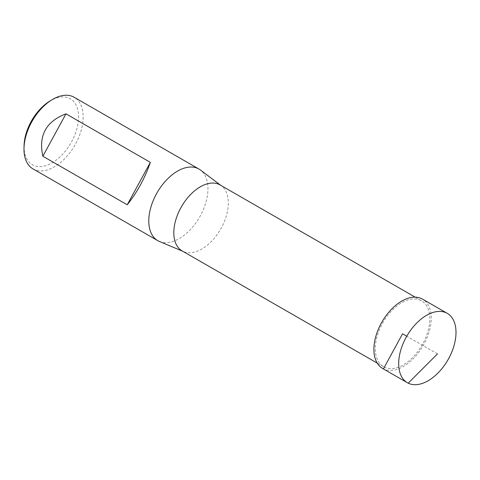 <?xml version="1.0" encoding="UTF-8"?>
<svg xmlns="http://www.w3.org/2000/svg" width="480" height="480" viewBox="0 0 480 480"><rect width="100%" height="100%" fill="white"/><g stroke="black" fill="none" stroke-linecap="round" stroke-linejoin="round"><path stroke-width="0.36" stroke-dasharray="2.4 1.8" d="M32.982 168.876A41.304 24.51 119.9 0 0 33.816 169.314A41.304 24.51 119.9 0 0 75.216 144.6A41.304 24.51 119.9 0 0 74.166 97.266M159.402 241.458A41.304 24.51 119.9 0 0 199.62 217.068A41.304 24.51 119.9 0 0 200.478 170.046M420.762 300.402A38.052 22.578 119.9 0 0 382.626 323.172A38.052 22.578 119.9 0 0 383.586 366.774A38.052 22.578 119.9 0 0 422.13 345.048A38.052 22.578 119.9 0 0 421.53 300.81A38.052 22.578 119.9 0 0 420.762 300.402M220.038 184.92A38.052 22.578 -60.1 0 1 221.43 185.838A38.052 22.578 -60.1 0 1 220.638 229.158A38.052 22.578 -60.1 0 1 183.588 251.628A38.052 22.578 -60.1 0 1 182.862 251.292A38.052 22.578 -60.1 0 1 182.094 250.884M24.06 145.752A38.052 22.578 119.9 0 0 33.102 165.156A38.052 22.578 119.9 0 0 77.04 128.118A38.052 22.578 119.9 0 0 49.692 101.184M382.608 368.472A40.002 23.742 119.9 0 0 423.138 345.63A40.002 23.742 119.9 0 0 422.502 299.112M437.502 353.892L406.758 336.21M383.418 368.898L408.198 383.16M421.53 300.81L415.176 297.156M383.586 366.774L377.232 363.12M221.43 185.838L220.758 185.334M183.588 251.628L182.814 251.298"/><path stroke-width="0.72" d="M220.758 185.334L200.478 170.046A41.304 24.51 119.9 0 0 198.966 169.05L74.166 97.266A41.304 24.51 119.9 0 0 51.822 99.876A41.304 24.51 119.9 0 0 24 148.248A41.304 24.51 119.9 0 0 32.982 168.876L157.782 240.654A41.304 24.51 119.9 0 0 158.616 241.098A41.304 24.51 119.9 0 0 159.402 241.458L182.814 251.298M198.966 169.05A41.304 24.51 119.9 0 0 157.128 192.63A41.304 24.51 119.9 0 0 157.782 240.654M127.23 204.774L42.846 156.24C38.346 135.54 46.056 121.404 65.97 113.832L150.354 162.366C144.864 178.23 137.154 192.366 127.23 204.774L150.354 162.366M377.232 363.12L182.094 250.884A38.052 22.578 -60.1 0 1 181.134 207.282A38.052 22.578 -60.1 0 1 219.27 184.512A38.052 22.578 -60.1 0 1 220.038 184.92L415.176 297.156M51.822 99.876L49.692 101.184A38.052 22.578 119.9 0 0 24.06 145.752L24 148.248M42.846 156.24L65.97 113.832M446.484 312.936A40.008 23.742 -60.1 0 1 447.288 313.362A40.008 23.742 -60.1 0 1 447.924 359.886A40.008 23.742 -60.1 0 1 407.388 382.728A40.008 23.742 -60.1 0 1 406.38 336.876A40.008 23.742 -60.1 0 1 446.484 312.936M447.288 313.362L422.502 299.112A40.002 23.742 119.9 0 0 421.698 298.686A40.002 23.742 119.9 0 0 381.6 322.62A40.002 23.742 119.9 0 0 382.608 368.472L407.388 382.728M406.758 336.21L402.558 333.792L383.418 368.898M408.198 383.16L437.502 353.892"/></g></svg>
